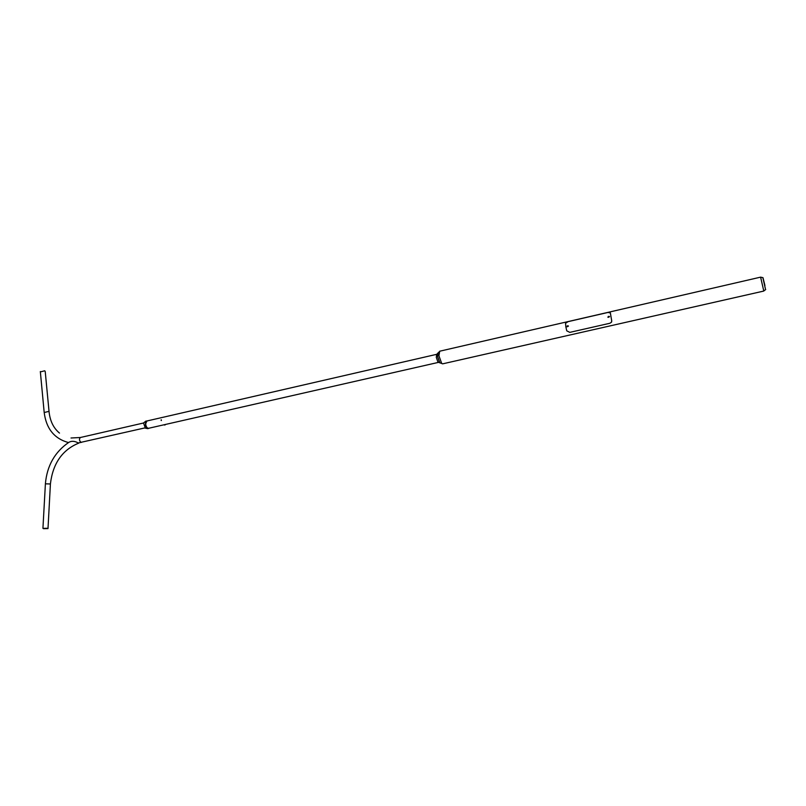 <?xml version="1.0" encoding="UTF-8"?>
<svg xmlns="http://www.w3.org/2000/svg" width="806" height="806" viewBox="0 0 806 806"><rect width="100%" height="100%" fill="white"/><g stroke="black" fill="none" stroke-linecap="round" stroke-linejoin="round"><path stroke-width="1.21" d="M440.67 363.093L439.885 362.811L437.598 356.544L438.303 352.736M438.948 355.839L439.693 351.215L760.612 277.143L763.796 291.057L442.585 363.859L441.728 363.476L438.948 355.839M764.934 285.556L762.98 277.677L764.934 285.556M763.02 278.392L765.418 288.891M762.98 277.677L760.612 277.143M436.852 354.297L436.268 357.26L437.88 361.924L438.686 362.317M440.932 363.194L439.683 362.791L437.517 356.484L437.547 353.431L438.494 352.534M436.761 354.308L146.883 420.994L145.644 423.855C146.027 426.706 146.994 428.188 148.556 428.298L438.595 362.347M161.2 419.815L161.391 420.44L161.2 419.815M161.2 419.765L161.21 420.551L161.2 419.765M164.464 425.024L165.28 424.782M165.22 424.843L164.585 425.064M609.447 316.486L608.621 316.516M608.671 317.221L609.517 316.657L608.59 316.476M568.331 325.886L567.051 326.803L567.293 325.765M567.595 326.642L568.421 326.087L567.505 325.916M610.343 312.819L611.764 321.11M611.673 320.576L611.542 322.128L609.92 323.256L569.802 332.374L566.749 330.823L565.822 326.682L565.54 323.287L568.069 321.654L608.046 312.436L610.354 312.96L611.663 320.476M607.855 317.141L608.651 316.577M40.371 371.888L44.733 370.8L45.217 371.465L49.065 411.715M68.54 442.544L68.802 442.373C71.532 440.751 74.726 440.973 78.394 443.038L79.008 442.816M47.312 528.293L43.171 528.353L47.312 528.293M43.413 528.665L47.997 528.595L43.413 528.665M147.649 420.823L146.007 421.518C145.201 424.379 145.826 426.666 147.881 428.409L149.311 428.127M147.871 420.772L145.826 421.357C144.969 424.379 145.624 426.807 147.8 428.651L149.543 428.077M144.083 422.515L143.549 423.029L145.372 428.157M608.399 316.345L608.107 317.383M608.399 316.395L607.966 317.141L608.399 316.395M144.707 427.946L80.993 442.323C79.2 440.62 78.998 439.018 80.368 437.507L71.009 438.001M44.189 412.521L48.612 411.443L49.095 412.047C50.123 421.165 53.589 428.177 59.503 433.094M48.007 528.444L50.415 483.973L45.398 483.822M437.718 353.33L439.079 351.93M765.7 289.545L763.806 290.936M439.885 362.811L441.728 363.476M436.298 355.003L437.547 353.431M437.88 361.924L439.683 362.791M81.477 442.343L78.182 442.927M143.569 422.989L80.368 437.507M68.49 442.575C54.224 438.645 46.113 428.51 44.159 412.188L40.33 371.526M68.802 442.373C54.838 451.965 47.03 465.727 45.408 483.64L42.93 528.343M78.887 443.058C62.394 449.768 52.904 463.349 50.425 483.791M143.71 422.797L146.057 421.004M144.919 428.057L147.8 428.651"/></g></svg>

